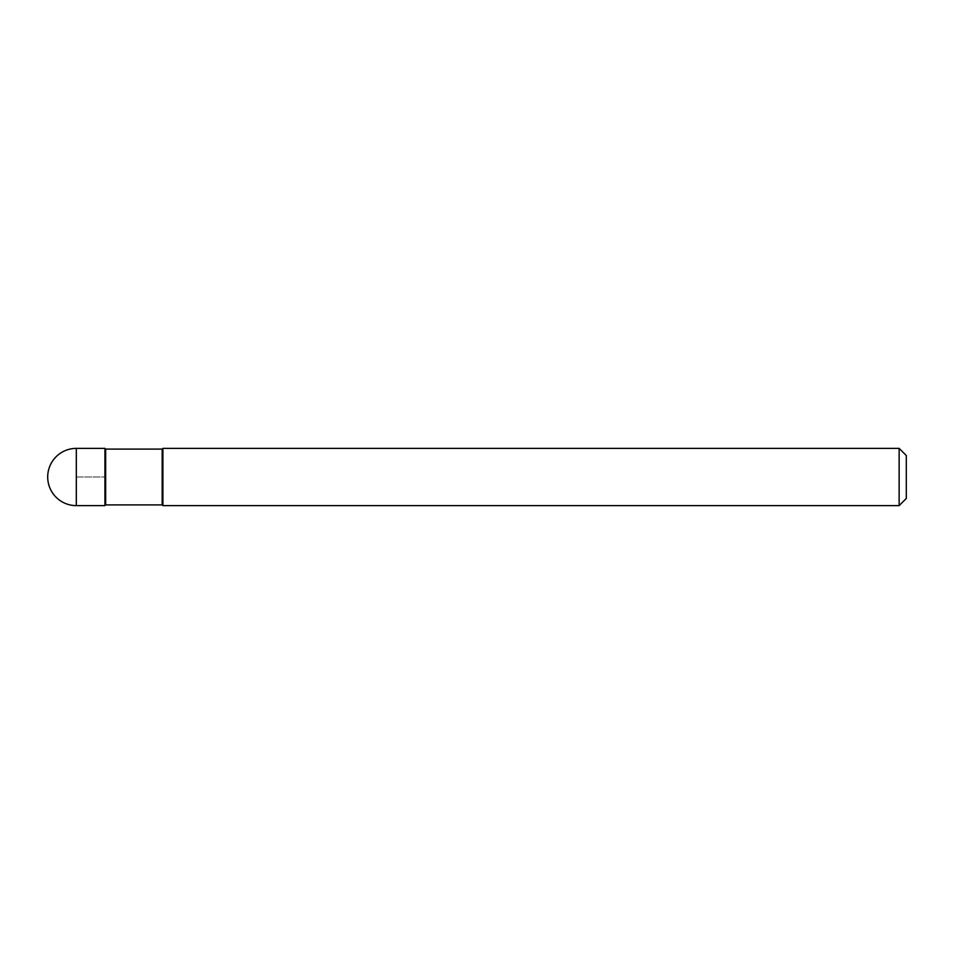 <?xml version="1.0" encoding="UTF-8"?>
<svg xmlns="http://www.w3.org/2000/svg" width="954" height="954" viewBox="0 0 954 954"><rect width="100%" height="100%" fill="white"/><g stroke="black" fill="none" stroke-linecap="round" stroke-linejoin="round"><path stroke-width="0.72" stroke-dasharray="4.77 3.58" d="M104.94 448.38L104.94 505.62L104.94 448.38M105.655 504.904L105.655 449.095M162.18 449.095L162.18 504.904M162.895 505.62L162.895 448.38M899.145 448.38L899.145 505.62M906.3 455.535L906.3 498.465M76.32 477L104.94 477L76.32 477M76.32 505.62L76.32 448.38"/><path stroke-width="1.43" d="M105.655 449.095L104.94 448.38L76.32 448.38L76.32 505.62L104.94 505.62L104.94 448.38L104.94 505.62L105.655 504.904L162.18 504.904L162.18 449.095L105.655 449.095L105.655 504.904M76.32 505.62A28.62 28.62 0 0 1 47.7 477A28.62 28.62 0 0 1 76.32 448.38M162.18 449.095L162.895 448.38L162.895 505.62L162.18 504.904M162.895 448.38L899.145 448.38L899.145 505.62L162.895 505.62M899.145 505.62L906.3 498.465L906.3 455.535L899.145 448.38"/></g></svg>
